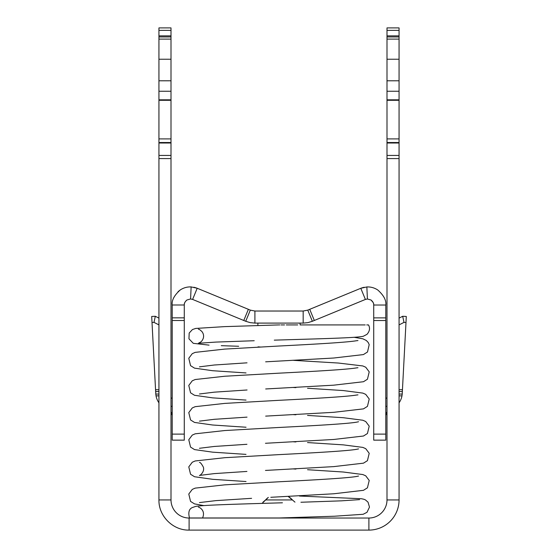 <?xml version="1.0" encoding="UTF-8"?>
<svg xmlns="http://www.w3.org/2000/svg" width="558" height="558" viewBox="0 0 558 558"><rect width="100%" height="100%" fill="white"/><g stroke="black" fill="none" stroke-linecap="round" stroke-linejoin="round"><path stroke-width="0.84" d="M171.006 155.445L158.939 155.445L158.939 499.933C158.528 516.052 172.98 530.512 189.106 530.1L368.894 530.1A30.167 30.167 0 0 0 399.061 499.933L399.061 155.445L386.994 155.445L386.994 499.933A18.1 18.1 0 0 1 368.894 518.033L189.106 518.033A18.1 18.1 0 0 1 171.006 499.933L171.006 142.527L158.939 142.527L171.006 142.527L158.939 142.527L158.939 143.015L171.006 143.015M399.061 30.369L386.994 30.369L386.994 27.9L399.061 27.9L399.061 80.791L386.994 80.791L386.994 155.445M399.061 155.445L399.061 80.791M399.061 39.102L386.994 39.102L386.994 30.369M386.994 39.102L386.994 80.791M399.061 59.239L386.994 59.239M399.061 100.301L386.994 100.301M399.061 142.527L386.994 142.527M399.061 36.947L386.994 36.947L399.061 36.947M297.1 518.033L297.1 517.454M158.939 91.24L171.006 91.24L171.006 138.907L158.939 138.907L158.939 36.947L171.006 36.947L158.939 36.947L171.006 36.947L158.939 36.947L158.939 30.369L171.006 30.369L171.006 27.9L158.939 27.9L158.939 30.369M158.939 155.445L158.939 143.015M158.939 138.907L158.939 142.527M294.966 502.137L292.413 499.933A17.933 17.933 180 0 0 288.151 496.411L292.413 499.933L265.58 499.933A17.933 17.933 180 0 1 268.314 497.429L262.079 503.386M263.034 502.137L265.58 499.933M299.458 496.041L361.472 498.74L363.886 499.257L365.448 499.919L368.043 502.193L369.487 507.096L367.011 512.3L363.16 514.281L334.549 516.22L279.133 517.977L189.532 517.977L279 517.977M279.418 324.916L279.865 324.916M281.03 324.916L284.573 324.916M286.275 324.916L297.714 324.916M307.207 324.916L335.867 324.916M171.006 138.907L171.006 142.527M171.006 91.24L171.006 30.369M171.006 100.301L158.939 100.301L171.006 100.301M158.939 59.239L171.006 59.239M368.161 324.916L366.732 324.916M365.204 324.916L300.113 324.916L300.113 323.096M245.722 321.282L192.608 299.416L197.204 288.256L250.319 310.122L245.722 321.282L250.228 322.643L254.908 323.096L303.175 323.096L307.856 322.643L312.361 321.282L307.772 310.122L360.796 288.291L365.392 299.444L312.361 321.282M250.319 310.122L254.908 311.029L303.175 311.029L307.772 310.122M192.608 299.416L190.585 298.969L186.958 299.981C184.97 301.752 184.077 303.426 184.279 304.996L172.213 304.996L172.213 440.143L184.279 440.143L184.279 320.501L172.213 320.501M373.72 304.975A6.033 6.033 0 0 0 373.197 302.576L371.042 300.016L367.408 298.997L365.392 299.444M180.283 289.93L180.241 289.958C174.291 295.266 171.613 300.281 172.213 304.996M196.458 287.97L193.828 287.244M186.023 300.755L186.958 299.981M196.353 287.935L193.905 287.258M197.204 288.256L191.129 286.917C187.223 286.756 183.589 287.768 180.241 289.958L178.037 291.695M361.542 288.005L364.165 287.272M371.042 300.016C373.03 301.78 373.923 303.454 373.72 305.024L385.787 305.024C386.387 300.309 383.709 295.294 377.759 289.986C374.404 287.795 370.77 286.784 366.857 286.945L360.796 288.291M361.64 287.963L364.088 287.286M185.089 301.976A6.033 6.033 0 0 0 184.279 304.996L184.279 320.501M385.787 434.11L385.787 440.143L373.72 440.143L373.72 434.11L385.787 434.11L385.787 305.024M385.787 320.529L373.72 320.529L373.72 434.11M373.72 320.529L373.72 317.879L385.787 317.879M373.72 305.024L373.72 317.879M172.213 415.403L171.076 411.881M385.787 415.403L386.924 411.881M172.213 398.342L171.906 398.238A6.033 6.033 0 0 1 171.006 397.854M158.939 394.053L155.78 394.053L156.024 395.866A18.1 18.1 0 0 0 158.939 402.827M386.994 397.854A6.033 6.033 0 0 1 386.094 398.238L385.787 398.342M399.061 402.834A18.1 18.1 0 0 0 401.976 395.866L399.061 395.866M155.78 394.053L151.699 316.463L155.312 316.274L154.015 322.385L152.013 322.489M399.061 394.053L402.22 394.053L405.987 322.489L403.985 322.385L402.688 316.274L399.061 318.123M402.22 394.053L401.976 395.866M402.688 316.274L406.301 316.463L405.987 322.489M158.939 318.123L155.312 316.274M399.061 158.577L386.994 158.577M399.061 499.933L386.994 499.933M368.894 530.1L368.894 518.033M399.061 91.24L386.994 91.24M399.061 99.812L386.994 99.812M399.061 138.907L386.994 138.907M399.061 143.015L386.994 143.015M399.061 35.858L386.994 35.858M189.106 530.1L189.106 518.033M158.939 499.933L171.006 499.933M158.939 158.577L171.006 158.577M171.006 99.812L158.939 99.812M171.006 80.791L158.939 80.791M158.939 39.102L171.006 39.102M171.006 35.858L158.939 35.858M303.175 323.096L303.175 311.029M254.908 323.096L254.908 311.029M243.776 320.48L248.366 309.32M314.321 320.473L309.725 309.32M191.129 286.917L190.585 298.969M367.408 298.997L366.857 286.945M172.213 317.851L184.279 317.851M184.279 434.11L172.213 434.11M171.006 406.357L172.213 406.357M156.024 395.866L158.939 395.866M386.994 406.357L385.787 406.357M155.633 391.556L158.939 391.556M402.367 391.556L399.061 391.556M158.939 389.742L155.542 389.742M158.939 324.889L154.015 322.385M399.061 389.742L402.457 389.742M403.985 322.385L399.061 324.889M199.45 502.591L215.834 500.631L251.595 498.329M270.818 497.297L333.796 493.767L363.481 490.315L367.436 487.818L369.222 480.466L365.734 475.821L362.826 474.544L343.289 472.012L307.542 469.717M203.949 505.611L194.512 503.888L190.557 501.398L188.785 494.039L192.266 489.401L195.181 488.124L224.811 484.839L278.372 481.805C313.331 480.02 347.264 478.129 356.548 476.469L358.55 476.058M199.443 462.477C200.176 462.15 201.48 463.691 203.349 467.123C204.981 472.159 199.08 476.309 199.443 475.437L214.272 473.609L246.936 471.44M265.462 470.436L333.796 466.614L363.481 463.161L367.436 460.664L369.215 453.319L365.734 448.674L362.826 447.397L343.296 444.865L307.528 442.564M246.043 481.533L212.654 479.315L194.512 476.734L190.557 474.237L188.778 466.886L192.266 462.24L195.181 460.964L224.804 457.693L278.372 454.658C313.303 452.873 347.299 450.969 356.562 449.316L358.557 448.904M199.443 448.283L214.286 446.456L246.95 444.294M265.469 443.282L333.768 439.467L363.481 436.014L367.436 433.517L369.215 426.166L365.734 421.527L362.826 420.244L343.275 417.712L307.535 415.417M246.001 454.379L212.647 452.161L194.512 449.588L190.557 447.091L188.785 439.739L192.266 435.094L195.181 433.817L224.818 430.539L278.372 427.505C313.254 425.719 347.292 423.822 356.562 422.169L358.557 421.757M199.443 421.137L214.279 419.309L247.027 417.133M265.664 416.122L333.747 412.313L363.481 408.868L367.436 406.37L369.222 399.019L365.734 394.373L362.826 393.097L343.254 390.558L307.535 388.263M246.05 427.233L212.64 425.008L194.512 422.434L190.557 419.944L188.778 412.592L192.266 407.947L195.181 406.67L224.762 403.399L278.372 400.351C313.338 398.565 347.229 396.675 356.569 395.022L357.964 394.883M199.443 393.99L214.279 392.162L247.068 389.986M265.692 388.968L333.754 385.166L363.488 381.721L367.443 379.224L369.222 371.872L365.734 367.227L362.826 365.95L338.322 363.035L293.571 360.356M246.043 400.086L212.619 397.861L194.512 395.287L190.557 392.797L188.778 385.445L192.266 380.8L195.181 379.524L224.741 376.245L278.372 373.204C313.352 371.412 347.243 369.529 356.576 367.875L357.964 367.736M199.45 366.843L214.272 365.009L247.027 362.833M265.65 361.821L333.656 358.027L363.418 354.581L367.513 351.979L369.194 344.628L368.182 342.452L366.313 340.478L362.874 338.811L354.135 337.297M246.022 372.932L212.626 370.714L194.512 368.14L190.557 365.65L188.778 358.292L192.266 353.653L195.181 352.37L224.755 349.092L278.372 346.058C313.289 344.279 347.195 342.382 356.548 340.722L357.957 340.582M198.397 329.185L198.383 329.178C198.976 329.081 200.196 329.918 202.038 331.682L202.896 333.098C204.228 336.083 203.656 338.957 201.18 341.712L198.383 343.282L215.834 342.089L254.211 340.729M274.292 340.143L278.791 340.01C320.613 338.741 356.953 337.883 363.3 336.265L366.969 334.361C369.731 331.215 370.24 328.069 368.496 324.916M278.874 324.916L224.497 326.632L195.725 328.432L192.44 329.541L189.19 333.056L188.953 338.804L193.277 343.33L209.076 345.13M359.582 499.626L341.28 500.847L300.936 502.249M282.432 502.793L278.358 502.911C238.273 504.097 202.603 505.067 195.656 506.42L192.496 507.487C189.043 508.868 188.039 512.363 189.504 517.977M202.561 517.977C206.23 509.559 197.748 506.559 198.383 507.159L198.418 507.166M293.613 468.957L295.921 469.083M293.613 441.81L295.914 441.936M293.606 414.657L295.907 414.782M293.599 387.51L295.893 387.636M260.286 347.006L258.033 346.846M238.664 346.267L221.275 345.674M257.887 325.53L257.887 323.096L257.887 325.53"/></g></svg>
